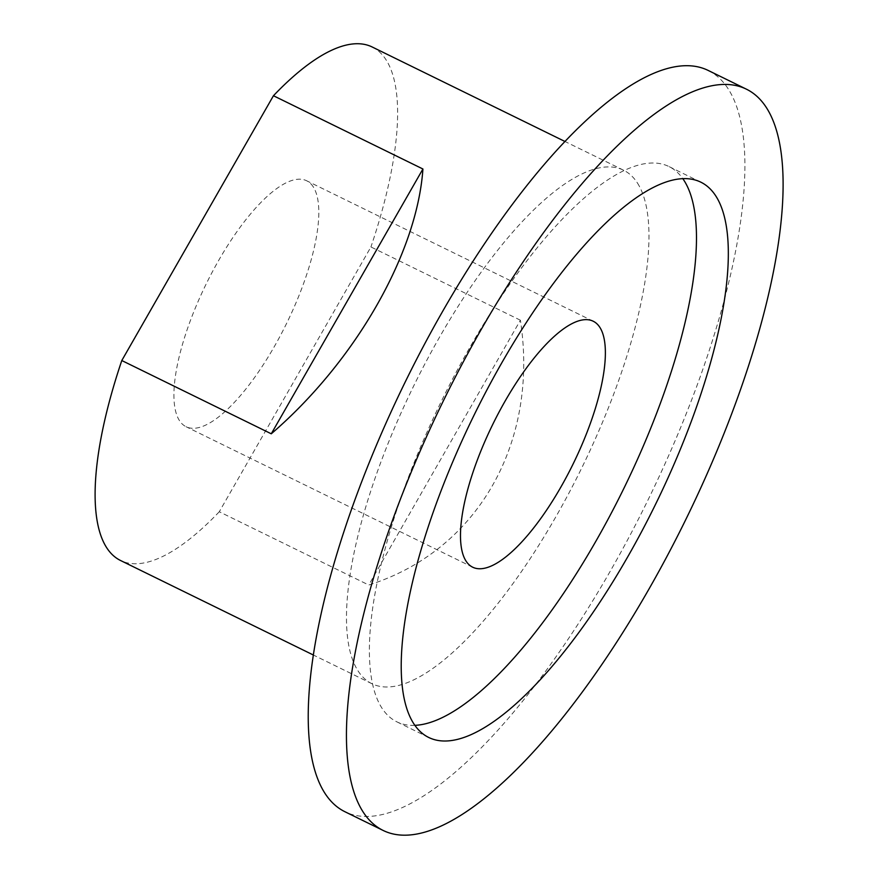 <?xml version="1.0" encoding="UTF-8"?>
<svg xmlns="http://www.w3.org/2000/svg" width="879" height="879" viewBox="0 0 879 879"><rect width="100%" height="100%" fill="white"/><g stroke="black" fill="none" stroke-linecap="round" stroke-linejoin="round"><path stroke-width="0.66" stroke-dasharray="4.39 3.3" d="M313.287 186.897A136.959 44.785 116.1 0 0 306.639 180.766A136.959 44.785 116.1 0 0 212.191 272.182A136.959 44.785 116.1 0 0 179.448 420.591A136.959 44.785 116.1 0 0 186.084 426.722A136.959 44.785 116.1 0 0 280.533 335.306A136.959 44.785 116.1 0 0 313.287 186.897M520.401 320.22L370.927 246.955L219.278 511.754L368.751 585.018C477.33 550.814 539.124 442.895 520.401 320.22L368.751 585.018M372.213 47.005A285.928 93.504 -63.9 0 1 370.927 246.955M219.278 511.754A285.928 93.504 -63.9 0 1 120.522 560.483M414.877 725.34A309.188 101.107 -63.9 0 1 396.847 721.835A309.188 101.107 -63.9 0 1 381.86 707.991A309.188 101.107 -63.9 0 1 455.794 372.949A309.188 101.107 -63.9 0 1 669.018 166.57A309.188 101.107 -63.9 0 1 682.829 178.679M708.232 70.463A412.756 134.97 -63.9 0 1 728.241 88.944A412.756 134.97 -63.9 0 1 629.54 536.212A412.756 134.97 -63.9 0 1 344.898 811.713M637.429 183.008A285.928 93.504 -63.9 0 1 569.054 492.855A285.928 93.504 -63.9 0 1 371.883 683.697A285.928 93.504 -63.9 0 1 358.028 670.886A285.928 93.504 -63.9 0 1 426.392 361.049A285.928 93.504 -63.9 0 1 623.574 170.207A285.928 93.504 -63.9 0 1 637.429 183.008M593.215 321.231L306.639 180.766M472.649 567.186L186.084 426.722M700.86 182.184L669.018 166.57M428.688 737.448L396.847 721.835M623.574 170.207L564.999 141.497M371.883 683.697L313.309 654.987"/><path stroke-width="1.32" d="M599.852 327.362A136.959 44.785 -63.9 0 1 567.098 475.77A136.959 44.785 -63.9 0 1 472.649 567.186A136.959 44.785 -63.9 0 1 492.712 424.491A136.959 44.785 -63.9 0 1 593.215 321.231A136.959 44.785 -63.9 0 1 599.852 327.362M271.27 433.797L121.796 360.533L273.446 95.734L422.92 168.999L271.27 433.797C355.27 361.467 417.075 253.559 422.92 168.999M273.446 95.734A285.928 93.504 -63.9 0 1 372.213 47.005L564.999 141.497M313.309 654.987L120.522 560.483A285.928 93.504 -63.9 0 1 106.656 547.683A285.928 93.504 -63.9 0 1 121.796 360.533M682.829 178.679A309.188 101.107 -63.9 0 1 684.005 180.426A309.188 101.107 -63.9 0 1 622.464 491.251A309.188 101.107 -63.9 0 1 414.877 725.34M413.701 723.604A309.188 101.107 -63.9 0 1 487.636 388.551A309.188 101.107 -63.9 0 1 700.86 182.184A309.188 101.107 -63.9 0 1 715.847 196.028A309.188 101.107 -63.9 0 1 641.912 531.081A309.188 101.107 -63.9 0 1 428.688 737.448A309.188 101.107 -63.9 0 1 413.701 723.604M766.444 107.677A412.756 134.97 -63.9 0 1 667.743 554.946A412.756 134.97 -63.9 0 1 383.112 830.435A412.756 134.97 -63.9 0 1 363.104 811.954A412.756 134.97 -63.9 0 1 461.805 364.686A412.756 134.97 -63.9 0 1 746.436 89.186A412.756 134.97 -63.9 0 1 766.444 107.677M383.112 830.435L344.898 811.713A412.756 134.97 -63.9 0 1 324.889 793.221A412.756 134.97 -63.9 0 1 423.59 345.952A412.756 134.97 -63.9 0 1 708.232 70.463L746.436 89.186"/></g></svg>
